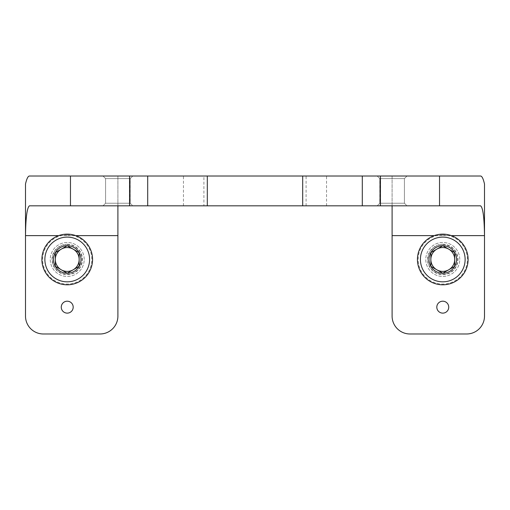 <?xml version="1.0" encoding="UTF-8"?>
<svg xmlns="http://www.w3.org/2000/svg" width="510" height="510" viewBox="0 0 510 510"><rect width="100%" height="100%" fill="white"/><g stroke="black" fill="none" stroke-linecap="round" stroke-linejoin="round"><path stroke-width="0.38" stroke-dasharray="2.55 1.91" d="M25.5 235.626L25.5 316.098A17.882 17.882 0 0 0 43.382 333.986L100.011 333.986A17.882 17.882 0 0 0 117.899 316.098L117.899 235.626L25.5 235.626L25.5 184.002M480.573 205.823L117.899 205.823L117.899 176.014L117.899 235.626M392.101 235.626L392.101 316.098A17.882 17.882 0 0 0 409.989 333.986L466.618 333.986A17.882 17.882 0 0 0 484.5 316.098L484.5 235.626L392.101 235.626L392.101 176.014L29.427 176.014M484.5 184.002L484.5 235.626M392.101 205.823L392.101 176.014L480.573 176.014M302.691 205.823L326.534 205.823L302.691 205.823L302.691 176.014L326.534 176.014L302.691 176.014M203.904 176.014L183.466 176.014L207.309 176.014L203.904 176.014L203.904 205.823L183.466 205.823L207.309 205.823L207.309 176.014M203.904 205.823L207.309 205.823M377.202 176.014L407.005 176.014L377.202 176.014L407.005 176.014L377.202 176.014L379.784 178.596L404.424 178.596L379.784 178.596L404.424 178.596L379.784 178.596L377.202 176.014M102.994 176.014L132.798 176.014L102.994 176.014L132.798 176.014L102.994 176.014L105.576 178.596L130.216 178.596L105.576 178.596L130.216 178.596L105.576 178.596L102.994 176.014M73.191 307.16A5.961 5.961 0 0 0 64.247 301.996A5.961 5.961 0 0 0 64.247 312.324A5.961 5.961 0 0 0 73.191 307.16M84.214 259.469A16.989 16.989 0 0 0 58.733 244.755A16.989 16.989 0 0 0 58.733 274.182A16.989 16.989 0 0 0 84.214 259.469A16.989 16.989 0 0 0 58.733 244.755A16.989 16.989 0 0 0 58.733 274.182A16.989 16.989 0 0 0 84.214 259.469M448.736 307.16A5.961 5.961 0 0 0 439.792 301.996A5.961 5.961 0 0 0 439.792 312.324A5.961 5.961 0 0 0 448.736 307.16M459.759 259.469A16.989 16.989 0 0 0 434.278 244.755A16.989 16.989 0 0 0 434.278 274.182A16.989 16.989 0 0 0 459.759 259.469A16.989 16.989 0 0 0 434.278 244.755A16.989 16.989 0 0 0 434.278 274.182A16.989 16.989 0 0 0 459.759 259.469M117.899 205.823L29.427 205.823M377.202 205.823L407.005 205.823L377.202 205.823L407.005 205.823L377.202 205.823L379.784 203.241L404.424 203.241L379.784 203.241L379.784 178.596L379.784 203.241L404.424 203.241L379.784 203.241L377.202 205.823M102.994 205.823L132.798 205.823L102.994 205.823L132.798 205.823L102.994 205.823L105.576 203.241L130.216 203.241L105.576 203.241L105.576 178.596L105.576 203.241L130.216 203.241L105.576 203.241L102.994 205.823M67.224 234.135A25.334 25.334 0 0 1 89.167 272.136A25.334 25.334 0 0 1 45.288 272.136A25.334 25.334 0 0 1 67.224 234.135M67.224 234.88A24.588 24.588 0 0 1 88.523 271.766A24.588 24.588 0 0 1 45.932 271.766A24.588 24.588 0 0 1 67.224 234.88M67.224 244.271A15.198 15.198 0 0 1 80.389 267.074A15.198 15.198 0 0 1 54.06 267.074A15.198 15.198 0 0 1 67.224 244.271M67.224 244.57A14.905 14.905 0 0 1 80.134 266.921A14.905 14.905 0 0 1 54.321 266.921A14.905 14.905 0 0 1 67.224 244.57A14.905 14.905 0 0 1 80.134 266.921A14.905 14.905 0 0 1 54.321 266.921A14.905 14.905 0 0 1 67.224 244.57M67.224 247.49A11.979 11.979 0 0 1 77.603 265.461A11.979 11.979 0 0 1 56.852 265.461A11.979 11.979 0 0 1 67.224 247.49M442.776 234.135A25.334 25.334 0 0 1 464.712 272.136A25.334 25.334 0 0 1 420.833 272.136A25.334 25.334 0 0 1 442.776 234.135M442.776 234.88A24.588 24.588 0 0 1 464.068 271.766A24.588 24.588 0 0 1 421.477 271.766A24.588 24.588 0 0 1 442.776 234.88M442.776 244.271A15.198 15.198 0 0 1 455.94 267.074A15.198 15.198 0 0 1 429.611 267.074A15.198 15.198 0 0 1 442.776 244.271M442.776 244.57A14.905 14.905 0 0 1 455.679 266.921A14.905 14.905 0 0 1 429.866 266.921A14.905 14.905 0 0 1 442.776 244.57A14.905 14.905 0 0 1 455.679 266.921A14.905 14.905 0 0 1 429.866 266.921A14.905 14.905 0 0 1 442.776 244.57M442.776 247.49A11.979 11.979 0 0 1 453.148 265.461A11.979 11.979 0 0 1 432.397 265.461A11.979 11.979 0 0 1 442.776 247.49M129.82 205.823L129.82 176.014M380.179 205.823L380.179 176.014M306.096 205.823L306.096 176.014M75.786 235.626L58.669 235.626M451.331 235.626L434.214 235.626M326.534 205.823L326.534 176.014M183.466 205.823L183.466 176.014M130.216 203.241L132.798 205.823L130.216 203.241L130.216 178.596L132.798 176.014L130.216 178.596L130.216 203.241M404.424 203.241L407.005 205.823L404.424 203.241L404.424 178.596L407.005 176.014L404.424 178.596L404.424 203.241"/><path stroke-width="0.76" d="M117.899 205.823L117.899 235.626L75.786 235.626M58.669 235.626L25.5 235.626L25.5 316.098A17.882 17.882 0 0 0 43.382 333.986L100.011 333.986A17.882 17.882 0 0 0 117.899 316.098L117.899 235.626M451.331 235.626L484.5 235.626L484.5 184.002C483.282 178.736 481.975 176.077 480.573 176.014L207.309 176.014L207.309 205.823L480.573 205.823C482.957 207.621 484.264 217.56 484.5 235.626L484.5 316.098A17.882 17.882 0 0 1 466.618 333.986L409.989 333.986A17.882 17.882 0 0 1 392.101 316.098L392.101 205.823M25.5 235.626C25.736 217.56 27.043 207.621 29.427 205.823L70.469 205.823L70.469 176.014L29.427 176.014C28.024 176.077 26.718 178.736 25.5 184.002L25.5 235.626M302.691 205.823L302.691 176.014M207.309 205.823L70.469 205.823M207.309 176.014L70.469 176.014M448.736 307.16A5.961 5.961 0 0 0 439.792 301.996A5.961 5.961 0 0 0 439.792 312.324A5.961 5.961 0 0 0 448.736 307.16M73.191 307.16A5.961 5.961 0 0 0 64.247 301.996A5.961 5.961 0 0 0 64.247 312.324A5.961 5.961 0 0 0 73.191 307.16M79.152 266.354L67.224 273.239L55.303 266.354L55.303 252.59L67.224 245.705L79.152 252.59L79.152 266.354A13.764 13.764 0 0 1 55.303 266.354A13.764 13.764 0 0 1 67.224 245.705A13.764 13.764 0 0 1 79.152 266.354L79.152 252.59L67.224 245.705L55.303 252.59L55.303 266.354L61.264 269.796A11.921 11.921 0 0 1 61.264 249.148A11.921 11.921 0 0 1 79.152 259.469A11.921 11.921 0 0 1 73.191 269.796L79.152 266.354M67.224 237.118A22.351 22.351 0 0 1 86.585 270.651A22.351 22.351 0 0 1 47.87 270.651A22.351 22.351 0 0 1 67.224 237.118M67.224 234.135A25.334 25.334 0 0 1 89.167 272.136A25.334 25.334 0 0 1 45.288 272.136A25.334 25.334 0 0 1 67.224 234.135M73.191 269.796A11.921 11.921 0 0 1 61.264 269.796L67.224 273.239L73.191 269.796M454.697 266.354L442.776 273.239L430.848 266.354L430.848 252.59L442.776 245.705L454.697 252.59L454.697 266.354A13.764 13.764 0 0 1 430.848 266.354A13.764 13.764 0 0 1 442.776 245.705A13.764 13.764 0 0 1 454.697 266.354L454.697 252.59L442.776 245.705L430.848 252.59L430.848 266.354L436.809 269.796A11.921 11.921 0 0 1 436.809 249.148A11.921 11.921 0 0 1 454.697 259.469A11.921 11.921 0 0 1 448.736 269.796L454.697 266.354M442.776 237.118A22.351 22.351 0 0 1 462.13 270.651A22.351 22.351 0 0 1 423.415 270.651A22.351 22.351 0 0 1 442.776 237.118M442.776 234.135A25.334 25.334 0 0 1 464.712 272.136A25.334 25.334 0 0 1 420.833 272.136A25.334 25.334 0 0 1 442.776 234.135M448.736 269.796A11.921 11.921 0 0 1 436.809 269.796L442.776 273.239L448.736 269.796M439.531 205.823L439.531 176.014M380.428 205.823L380.428 176.014M362.298 205.823L362.298 176.014M147.702 205.823L147.702 176.014M129.572 205.823L129.572 176.014M434.214 235.626L392.101 235.626"/></g></svg>
